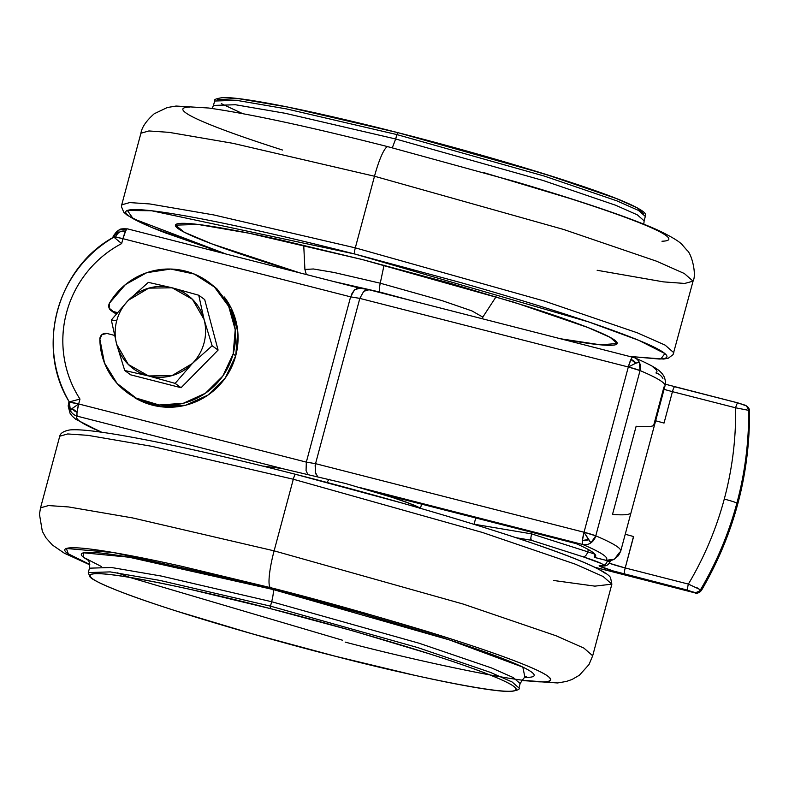 <?xml version="1.0" encoding="UTF-8"?>
<svg xmlns="http://www.w3.org/2000/svg" width="789" height="789" viewBox="0 0 789 789"><rect width="100%" height="100%" fill="white"/><g stroke="black" fill="none" stroke-linecap="round" stroke-linejoin="round"><path stroke-width="1.18" d="M665.009 385.851A285.805 19.183 -165 0 0 640.057 370.574L639.297 362.279L635.786 363.216L628.32 366.984L584.038 532.25L315.541 463.666L306.329 462.117L315.541 463.666L359.823 298.4L315.541 463.666L584.038 532.25L590.922 542.822A11.431 0.838 -120.7 0 1 588.535 539.558A8.127 7.979 126.1 0 1 582.44 540.445A11.431 1.963 104.3 0 0 582.785 544.509A11.431 10.287 -67 0 0 590.922 542.822L595.774 535.839L584.038 532.25L628.32 366.984L635.786 363.216L630.914 359.528A8.127 7.979 126.1 0 1 635.786 363.216A11.431 1.923 -30 0 1 639.297 362.279A11.431 10.287 113 0 0 634.593 357.752A11.431 10.287 113 0 0 632.965 357.21A11.431 1.963 104.3 0 0 632.847 357.151A11.431 1.963 104.3 0 0 630.914 359.528L628.32 366.984L359.823 298.4L350.612 296.851L306.329 462.117L78.673 403.958L306.329 462.117L350.612 296.851L122.956 238.692L121.644 243.584C108.083 250.724 96.505 260.301 86.908 272.323C77.322 284.336 70.537 297.759 66.562 312.582C62.587 327.396 61.779 342.337 64.116 357.407C66.454 372.467 71.74 386.354 79.985 399.066L78.673 403.958A11.431 1.963 104.3 0 0 77.075 412.154L78.673 403.958L72.213 408.465L77.075 412.154A11.431 1.963 104.3 0 0 77.421 416.217A274.375 18.413 15 0 0 101.653 432.224L81.701 422.519C76.997 419.561 75.566 417.46 77.421 416.217A11.431 1.963 -75.7 0 1 77.075 412.154A8.127 7.979 126.1 0 1 72.213 408.465A11.431 1.923 150 0 0 70.428 410.734A11.431 11.391 56.2 0 0 77.421 416.217L282.304 468.558L77.421 416.217A11.431 11.391 -123.8 0 1 69.363 402.203L69.284 401.917A120.036 117.995 126.1 0 1 57.35 311.024A120.036 117.995 126.1 0 1 113.34 237.499M367.467 289.533L363.739 291.309L359.823 298.4L628.32 366.984L640.057 370.574A11.431 10.287 113 0 0 639.297 362.279A11.431 10.287 -67 0 0 634.119 357.555M127.611 228.918C122.394 228.573 119.514 228.938 118.961 230.023L113.646 236.937A11.431 0.769 15 0 1 115.707 237.085A8.127 7.979 126.1 0 1 125.559 231.236A11.431 1.963 -75.7 0 1 127.483 228.859A11.431 1.963 104.3 0 0 125.559 231.236A11.431 1.963 104.3 0 0 122.956 238.692L350.612 296.851L359.833 298.38M118.961 230.023L127.483 228.859L359.311 288.074M632.837 357.141A11.431 1.963 -75.7 0 0 630.914 359.528A11.431 1.963 -75.7 0 0 628.32 366.984A11.431 0.769 -165 0 1 640.057 370.574A285.805 19.183 15 0 1 665.019 385.831L620.726 551.107A285.805 19.183 -165 0 0 595.774 535.839A11.431 10.287 113 0 1 590.922 542.822A11.431 10.287 113 0 1 582.785 544.509L363.029 488.371L582.785 544.509A11.431 1.963 -75.7 0 1 582.44 540.445A11.431 1.963 -75.7 0 1 584.038 532.25L582.44 540.445L588.535 539.558L584.038 532.25A11.431 0.769 15 0 1 595.774 535.839L640.057 370.574L595.774 535.839A285.805 19.183 15 0 1 620.726 551.116A285.805 19.183 15 0 1 619.681 552.231L614.513 559.056M653.154 367.289C657.04 369.962 657.957 371.846 655.915 372.95A11.431 11.381 -118.3 0 1 662.908 378.444M207.971 249.413L213.247 249.857M69.432 401.936L69.363 402.203A285.805 19.183 -165 0 0 68.594 403.169A285.805 19.183 15 0 1 69.363 402.203A11.431 0.769 15 0 1 78.673 403.958L79.985 399.066L69.284 401.917L79.985 399.066A108.606 106.752 126.1 0 1 121.644 243.584L113.646 236.937A285.805 19.183 -165 0 0 113.083 237.459A285.805 19.183 15 0 1 113.646 236.937L121.644 243.584L122.956 238.692A11.431 0.769 -165 0 0 115.707 237.085A11.431 0.769 -165 0 0 113.646 236.937A11.431 11.391 -123.8 0 1 118.33 230.408M613.842 559.431A11.431 11.381 -118.3 0 1 605.725 560.249A274.375 18.413 15 0 0 582.785 544.509C592.352 548.562 599.078 551.925 602.964 554.598C606.849 557.261 607.777 559.145 605.725 560.249L594.462 557.369C596.573 556.423 596.07 554.785 592.953 552.448C589.847 550.12 584.215 547.171 576.078 543.601L381.531 493.904L400.122 499.95L413.249 504.901L419.689 508.274M208.01 249.423L213.277 249.866M594.393 557.379L605.844 560.308A11.431 1.963 104.3 0 1 605.725 560.249L594.462 557.369A262.944 17.644 -165 0 0 595.695 556.206A262.944 17.644 -165 0 0 576.078 543.601L381.531 493.904A81.287 5.454 15 0 1 417.085 506.666M594.462 557.369L594.492 553.76M634.474 357.703C656.428 367.26 659.387 370.702 661.152 372.595C664.732 376.195 666.024 380.614 665.009 385.841A285.805 19.183 15 0 1 663.963 386.965L653.627 425.527A285.805 19.183 15 0 1 636.141 426.257L612.52 514.408A285.805 19.183 -165 0 0 630.007 513.669M594.383 554.539L594.472 553.73M620.726 551.107L618.497 555.604L614.098 559.302L605.844 560.308A11.431 1.963 104.3 0 0 605.982 560.318M363.739 291.309L368.996 289.77L368.118 289.553M605.725 560.249A11.431 11.381 61.7 0 0 614.118 559.283M356.322 288.458L359.034 288.024L368.7 289.671M351.43 294.475L354.527 289.76L350.622 296.822M354.527 289.76L359.784 288.222M316.231 474.722L315.275 472.157L315.541 463.666L315.067 466.082M315.275 472.157L317.464 476.28M306.063 470.609L306.329 462.117L306.063 470.609L307.602 473.933M125.559 231.236C120.747 230.536 117.462 232.489 115.707 237.085L122.956 238.692L125.559 231.236M72.213 408.465L78.673 403.958L69.363 402.203L70.428 410.734L72.213 408.465M329.624 479.347A11.431 1.963 104.3 0 0 329.496 479.288A11.431 1.963 104.3 0 0 327.188 482.523A11.431 1.963 -75.7 0 1 329.496 479.288A11.431 1.963 -75.7 0 1 329.624 479.347L329.368 479.278M89.808 564.825L64.373 553.237L52.321 544.962L45.969 537.832L42.33 531.322L39.45 514.231L40.545 507.83L48.523 505.562L68.663 506.952L132.473 517.9L274.118 550.85L132.473 517.9L68.663 506.952L48.523 505.562L40.545 507.83L59.737 436.218L67.706 433.95L87.845 435.331L151.666 446.288L293.311 479.239A5.72 0.976 -75.7 0 1 295.569 474.317A5.72 0.976 104.3 0 0 293.311 479.239L151.666 446.288L87.845 435.331L67.706 433.95L59.737 436.218C60.408 433.122 63.801 431.021 69.915 429.926C76.03 429.403 85.557 430.025 98.517 431.79C116.042 434.147 138.972 438.28 167.307 444.187C205.12 452.107 247.874 462.147 295.569 474.317C409.412 503.274 530.573 540.09 580.576 560.969C603.043 570.279 609.522 575.359 610.558 577.716L611.869 584.156L603.121 576.493L575.329 564.174L482.316 532.427L293.311 479.239L274.118 550.85L293.311 479.239L482.316 532.427L575.329 564.174L603.121 576.493L611.869 584.156L594.886 586.138L553.681 580.487M345.158 642.098C416.888 661.133 572.252 695.513 547.842 676.183C536.096 667.178 479.189 647.217 421.888 629.859C362.102 611.998 311.596 597.914 270.361 587.618L181.332 566.226C153.816 560.091 130.56 555.426 111.555 552.231C92.55 549.036 79.245 547.546 71.641 547.773C64.037 548 62.716 549.913 67.676 553.523L89.778 564.451L68.357 554.006L66.384 548.493L113.882 552.625L270.361 587.618A34.292 5.878 -75.7 0 1 274.118 550.85A34.292 5.878 104.3 0 0 270.361 587.618L365.08 613.161L451.081 638.962C477.098 647.266 498.49 654.643 515.256 661.093C532.023 667.543 542.881 672.573 547.842 676.183C552.803 679.802 551.481 681.716 543.877 681.943L521.746 680.197M526.332 676.814C525.582 675.877 523.521 678.136 520.138 683.57L513.314 677.593L491.636 667.987L419.087 643.222L271.663 601.731C273.329 595.005 273.753 590.922 272.915 589.472L449.454 639.938L522.831 667.119L524.941 677.366L527.782 677.366C534.863 677.159 536.096 675.374 531.47 672.001C526.855 668.638 516.726 663.953 501.104 657.937C485.491 651.931 465.549 645.057 441.307 637.315L361.175 613.28L272.915 589.472C273.753 590.922 273.329 595.005 271.663 601.731L161.173 576.029L111.397 567.488L89.473 568.179C89.857 563.632 89.196 560.654 87.49 559.223M335.867 656.389C252.441 635.155 163.362 608.418 120.392 591.701C91.958 580.448 90.755 577.656 89.847 576.808L88.289 572.587L110.223 571.897L159.999 580.438L270.479 606.139L271.663 601.731L270.479 606.139L159.999 580.438L110.223 571.897L88.289 572.587L89.473 568.179L111.397 567.488L161.173 576.029L271.663 601.731L419.087 643.222L491.636 667.987L513.314 677.593L520.138 683.57L518.955 687.978L512.13 682.002L490.452 672.396L417.904 647.631L270.479 606.139L270.233 608.585L270.479 606.139L417.904 647.631L490.452 672.396L512.13 682.002L518.955 687.978C520.237 689.29 517.505 690.434 510.769 691.42C491.143 692.249 419.413 677.781 335.867 656.389C299.672 647.345 255.36 634.997 202.911 619.316C152.642 604.098 102.718 586.582 92.421 578.682C71.01 561.729 207.3 591.888 270.233 608.585L353.324 630.993L428.762 653.637C451.594 660.916 470.362 667.386 485.067 673.047C499.772 678.708 509.299 683.116 513.659 686.292C518.008 689.458 516.844 691.134 510.177 691.332C503.51 691.529 491.833 690.227 475.165 687.426C458.488 684.625 438.082 680.532 413.949 675.147L335.848 656.379L252.746 633.971L177.308 611.337C154.476 604.049 135.708 597.579 121.003 591.918C106.298 586.266 96.771 581.848 92.421 578.682C88.062 575.516 89.226 573.83 95.893 573.633C102.56 573.435 114.237 574.737 130.905 577.548C147.582 580.349 167.988 584.442 192.121 589.817L270.233 608.585C306.398 617.619 350.711 629.977 403.159 645.649C453.428 660.876 503.352 678.392 513.659 686.292C535.06 703.236 398.77 673.076 335.848 656.379L335.897 656.389M342.347 640.175L129.228 577.262M101.446 566.551L83.634 557.399L83.555 552.803L129.061 557.212L272.915 589.472L189.952 569.54C164.309 563.819 142.641 559.48 124.928 556.501C107.215 553.523 94.818 552.132 87.737 552.349C80.656 552.556 79.423 554.342 84.048 557.705L88.427 560.417M521.529 680.503L557.547 682.958L566.374 681.449L572.084 679.457L579.373 675.246L589.018 664.535L592.687 655.777L583.929 648.114L556.137 635.796L463.123 604.039L274.118 550.85L463.123 604.039L556.137 635.796L583.929 648.114L592.687 655.777L611.869 584.156M604.65 572.982C599.127 568.958 587.026 563.356 568.356 556.166C549.686 548.986 525.869 540.771 496.892 531.52C467.916 522.279 435.992 512.702 401.118 502.79L295.638 474.347C260.183 465.283 227.133 457.344 196.491 450.519M419.344 507.998L408.771 503.096L388.03 495.946L360.238 487.602M278.3 467.907L264.552 466.526M134.406 397.548A68.594 67.42 -53.9 0 0 235.714 355.79L233.159 353.926A68.594 67.42 126.1 0 1 131.862 395.683A68.594 67.42 126.1 0 1 99.858 339.142A5.72 5.622 126.1 0 1 106.988 333.471L114.464 335.384L106.988 333.471L102.047 334.546L99.858 339.142L104.454 362.91L117.068 383.424L136.102 398.06L159.151 404.984L183.285 403.297L205.436 393.228L222.794 376.047L233.159 353.926L235.714 355.79L237.765 331.548L231.246 308.272L216.985 288.892L209.785 283.004M116.664 344.26A45.732 44.953 126.1 0 1 116.723 320.728L111.328 319.999L116.664 344.26L111.328 319.999L128.479 300.185L148.342 282.363L172.189 287.807L198.749 295.234L204.696 299.573L198.749 295.234L204.085 319.506L212.142 345.75L218.089 350.079L204.696 299.573L218.089 350.079L212.142 345.75L192.279 363.571L175.128 383.375L148.569 375.949L124.721 370.505L130.678 374.834L181.075 387.715L175.128 383.375L181.075 387.715L218.089 350.079L181.075 387.715L130.678 374.834L124.721 370.505L116.664 344.26L124.721 370.505L148.569 375.949A45.732 44.953 126.1 0 1 116.664 344.26L128.321 364.469L148.569 375.949L175.128 383.375L192.279 363.571L212.142 345.75L204.085 319.506A45.732 44.953 126.1 0 1 204.026 343.028A45.732 44.953 126.1 0 1 192.279 363.571A45.732 44.953 126.1 0 1 148.569 375.949L171.972 375.623L192.279 363.571A45.732 44.953 -53.9 0 0 204.026 343.028A45.732 44.953 -53.9 0 0 204.085 319.506L198.749 295.234L172.189 287.807A45.732 44.953 126.1 0 1 204.085 319.506L192.427 299.287L172.189 287.807L148.342 282.363L128.479 300.185A45.732 44.953 126.1 0 1 172.189 287.807L148.776 288.133L128.479 300.185L111.328 319.999L116.723 320.728A45.732 44.953 126.1 0 1 128.479 300.185A45.732 44.953 -53.9 0 0 116.723 320.728A45.732 44.953 -53.9 0 0 116.664 344.26M128.972 393.869L138.657 399.924L161.706 406.838L185.839 405.161L207.99 395.082L225.348 377.901L235.714 355.79A68.594 67.42 -53.9 0 0 224.283 296.98M113.054 312.04L116.476 313.558L112.896 311.438A5.72 5.622 126.1 0 1 109.523 303.084A68.594 67.42 126.1 0 1 205.811 280.184A68.594 67.42 126.1 0 1 233.159 353.926L235.221 329.694L228.702 306.408L214.44 287.038L194.242 274.03L170.68 269.039L146.734 272.698L125.451 284.553L109.523 303.084L109.129 308.134L115.441 313.292A5.72 5.622 -53.9 0 1 113.438 312.316M117.295 312.562L112.896 311.438L117.295 312.562M380.249 283.212L441.879 300.57L471.881 310.876L482.927 317.168L471.881 310.876L441.879 300.57L380.249 283.212A11.431 1.963 104.3 0 0 379.815 292.048L411.385 300.57L379.815 292.048A11.431 1.963 -75.7 0 1 380.249 283.212L334.013 272.471L313.411 268.98L304.909 269.463L313.411 268.98L334.013 272.471L380.249 283.212L384.046 265.183L380.249 283.212M299.85 272.886L212.123 243.969L184.429 232.301L175.474 225.141L197.96 224.441L249.008 233.199L362.329 259.561L281.397 240.112C256.376 234.53 235.23 230.299 217.951 227.39C200.672 224.48 188.581 223.129 181.667 223.336C174.763 223.543 173.56 225.279 178.067 228.563C182.575 231.848 192.447 236.424 207.694 242.292C222.932 248.15 242.381 254.857 266.031 262.412L299.781 272.866M226.344 254.137L133.094 218.642L127.404 210.456L151.626 210.762L354.675 253.989A5.72 0.976 -75.7 0 1 355.306 247.864L213.661 214.914L149.841 203.957L129.702 202.576L121.733 204.844L129.702 202.576L149.841 203.957L213.661 214.914L355.306 247.864L374.499 176.243L232.854 143.302L169.033 132.345L148.894 130.954L140.925 133.223L148.894 130.954L169.033 132.345L232.854 143.302L374.499 176.243A34.292 5.878 -75.7 0 1 388.04 146.724A34.292 5.878 104.3 0 0 374.499 176.243L563.504 229.431L656.517 261.189L684.31 273.507L693.058 281.17L684.31 273.507L656.517 261.189L563.504 229.431L374.499 176.243L355.306 247.864L544.311 301.053L637.325 332.81L665.117 345.118L673.865 352.782L665.117 345.118L637.325 332.81L544.311 301.053L355.306 247.864A5.72 0.976 104.3 0 0 354.675 253.989L588.91 322.001L638.912 340.384L664.88 353.551L660.866 358.956L630.214 356.48M225.644 253.93L151.449 227.37L127.404 215.377L123.804 212.241L121.496 206.817L121.733 204.844L140.925 133.223C141.823 127.315 146.261 120.825 154.23 113.754L167.229 107.551L176.065 106.042L208.631 108.014C250.103 113.941 309.919 126.851 388.08 146.734L515.986 181.864C549.519 191.766 578.899 201.017 604.118 209.637C627.077 217.478 645.146 224.382 658.351 230.349C672.415 237.173 680.562 242.213 682.791 245.458L687.002 250.291C691.618 253.486 696.815 274.464 693.058 281.17L684.684 283.448L663.549 281.88L597.145 270.282M643.646 213.75L637.374 207.941L616.209 198.483L544.39 173.905L397.764 132.621L396.837 134.574L544.262 176.065L616.811 200.83L638.488 210.436L645.313 216.413L638.488 210.436L616.811 200.83L544.262 176.065L396.837 134.574L286.348 108.882L236.572 100.331L214.647 101.022L213.464 105.43L235.398 104.74L285.174 113.281L395.654 138.982L392.311 147.809L395.654 138.982L543.079 180.474L615.627 205.239L637.305 214.845L644.13 220.821L643.804 224.175M641.191 210.318C636.841 207.152 627.314 202.734 612.599 197.082C597.894 191.421 579.126 184.951 556.304 177.663L480.866 155.029L397.764 132.621C314.19 111.219 242.46 96.751 222.833 97.58C216.097 98.566 213.375 99.71 214.647 101.022L236.572 100.331L286.348 108.882L396.837 134.574L395.654 138.982L397.735 132.611L319.663 113.853M397.715 132.611L287.807 107.067L238.534 98.655L217.419 99.542M221.334 103.645L242.598 113.616M212.083 108.497L213.464 105.43L235.398 104.74L285.174 113.281L395.654 138.982L543.079 180.474L615.627 205.239L637.305 214.845L644.13 220.821L645.313 216.413C643.479 214.519 653.006 214.43 623.754 201.52C585.596 185.267 488.726 155.749 397.735 132.611M189.725 107.057C182.131 107.284 180.809 109.198 185.76 112.817C190.721 116.427 201.589 121.457 218.356 127.907C235.112 134.357 256.504 141.734 282.531 150.038M661.971 241.227C669.565 241 670.887 239.087 665.936 235.477C660.975 231.858 650.106 226.828 633.34 220.378C616.584 213.937 595.192 206.56 569.165 198.246L483.174 172.446M388.454 146.902L387.675 146.705M225.94 254.009L165.246 232.834C146.576 225.644 134.485 220.042 128.962 216.018C123.439 212.004 124.909 209.864 133.371 209.618C141.842 209.361 156.656 211.018 177.821 214.578C198.986 218.139 224.895 223.336 255.528 230.161C286.17 236.986 319.22 244.935 354.675 253.989L460.165 282.432C495.038 292.344 526.953 301.921 555.929 311.172C584.905 320.413 608.733 328.628 627.403 335.818C646.073 342.998 658.164 348.6 663.687 352.624C669.21 356.648 667.741 358.778 659.279 359.034L630.253 356.49M561.423 338.905L574.698 341.252C591.977 344.162 604.068 345.513 610.982 345.306C617.895 345.109 619.089 343.363 614.582 340.079C610.075 336.795 600.202 332.218 584.955 326.36C569.717 320.492 550.268 313.785 526.618 306.24L448.438 282.778L362.329 259.561L513.531 302.108L587.943 327.514L610.173 337.367L617.176 343.501L600.646 344.842L561.383 338.895M333.757 281.545L379.815 292.048L333.777 281.555M625.302 534.271L633.626 536.55L625.213 567.952L688.373 584.087A331.538 325.877 -53.9 0 0 724.272 499.082A11.431 0.769 15 0 1 736.887 503.106A342.968 337.11 -53.9 0 0 748.633 410.339L749.491 410.951A342.968 337.11 126.1 0 1 737.735 503.727A342.968 337.11 -53.9 0 0 749.491 410.951L748.633 410.339A342.968 337.11 126.1 0 1 736.887 503.106L737.735 503.727A342.968 337.11 126.1 0 1 701.451 590.231L700.602 589.61A342.968 337.11 -53.9 0 0 736.887 503.106A11.431 0.769 -165 0 0 724.272 499.082A331.538 325.877 126.1 0 1 688.373 584.087L701.451 590.231A342.968 337.11 -53.9 0 0 737.735 503.727L736.887 503.106A342.968 337.11 126.1 0 1 700.602 589.61A5.72 5.622 126.1 0 1 694.271 592.283L594.936 567.311L695.257 592.933M748.633 410.339A5.72 5.622 -53.9 0 0 746.384 405.901A5.72 5.622 126.1 0 1 748.633 410.339L735.614 407.805A331.538 325.877 126.1 0 1 724.272 499.082A331.538 325.877 -53.9 0 0 735.614 407.805L672.445 391.669L664.032 423.072L655.649 420.774M737.942 402.913L744.461 404.984L737.942 402.913M530.819 539.311L530.839 538.019L531.253 540.258L515.937 537.684L531.253 540.258L583.012 556.778L601.238 563.484C604.463 565.102 604.187 565.782 600.419 565.526L599.423 566.068L613.329 570.989L687.752 590.211L695.119 592.904A5.72 5.622 -53.9 0 0 701.451 590.231L695.119 592.904M530.839 538.019L531.53 533.867L587.746 551.817A5.72 3.284 107.7 0 1 583.012 556.778A5.72 3.284 -72.3 0 0 587.746 551.817A57.163 3.837 15 0 1 594.433 554.016A57.163 3.837 -165 0 0 587.746 551.817L588.357 549.548L587.746 551.817L531.53 533.867L531.944 532.328L531.53 533.867L474.081 524.212L475.747 517.969L474.041 524.34M610.39 561.097A57.163 3.837 -165 0 0 610.104 560.575A57.163 3.837 15 0 1 610.39 561.097A57.163 3.837 15 0 1 607.086 561.531A5.72 5.395 -86.1 0 1 600.419 565.526A22.861 1.539 -165 0 0 624.592 574.076L694.271 592.283A5.72 5.622 -53.9 0 0 700.602 589.61M633.498 536.52L625.213 567.952L609.335 563.247A17.151 1.154 15 0 0 625.213 567.952A5.72 0.976 104.3 0 0 624.592 574.076A5.72 0.976 -75.7 0 1 625.213 567.952L688.373 584.087A5.72 0.976 104.3 0 0 687.752 590.211A5.72 0.976 -75.7 0 1 688.373 584.087M664.062 389.371L672.445 391.669L664.032 423.072L655.59 420.754M672.445 391.669A5.72 0.976 -75.7 0 1 674.703 386.748A5.72 0.976 104.3 0 0 672.445 391.669L735.614 407.805A5.72 0.976 -75.7 0 1 737.873 402.883A5.72 0.976 104.3 0 0 735.614 407.805M737.804 402.883L674.773 386.778M744.461 404.984A5.72 5.622 126.1 0 1 746.384 405.891M665.334 384.204L737.873 402.883L746.355 405.871L749.491 410.951A5.72 5.622 -53.9 0 0 747.232 406.513M747.203 406.483L749.55 411.049A5.72 0.631 179.4 0 0 749.491 410.951L749.491 411.138M749.55 411.049C749.875 474.978 733.869 534.725 701.52 590.29L701.451 590.231M697.614 588.081L696.125 587.401M531.253 540.258L583.012 556.778A51.443 3.452 15 0 1 600.419 565.526A5.72 5.395 93.9 0 0 601.583 565.723M474.081 524.212L531.53 533.867L531.313 534.774M368.571 289.642L634.494 357.703M69.028 401.532L68.17 405.94L70.024 413.209L72.154 416.089L75.695 419.225L101.15 432.155M420.507 508.126L421.582 504.132M69.284 401.956C35.525 347.643 56.897 268.23 113.488 237.223M112.876 237.893C112.797 236.286 114.602 233.8 118.301 230.427M262.619 466.052L281.555 468.419L345.789 483.568L396.256 498.589L414.915 505.463L421.257 508.56M117.492 572.853L129.583 577.321M129.85 394.51L128.134 393.257M208.069 281.762L210.624 283.616M111.002 310.55L113.557 312.405M481.862 318.578L496.074 296.753M693.058 281.17L673.086 354.606L668.382 358.157L663.687 359.074L630.697 356.598M303.726 245.211L304.909 269.463L306.31 274.533M601.386 565.703L601.504 565.713C605.597 566.739 608.566 565.21 610.39 561.127L610.558 560.506M594.995 567.34L695.188 592.933C696.421 594.028 698.531 593.15 701.52 590.29"/></g></svg>
